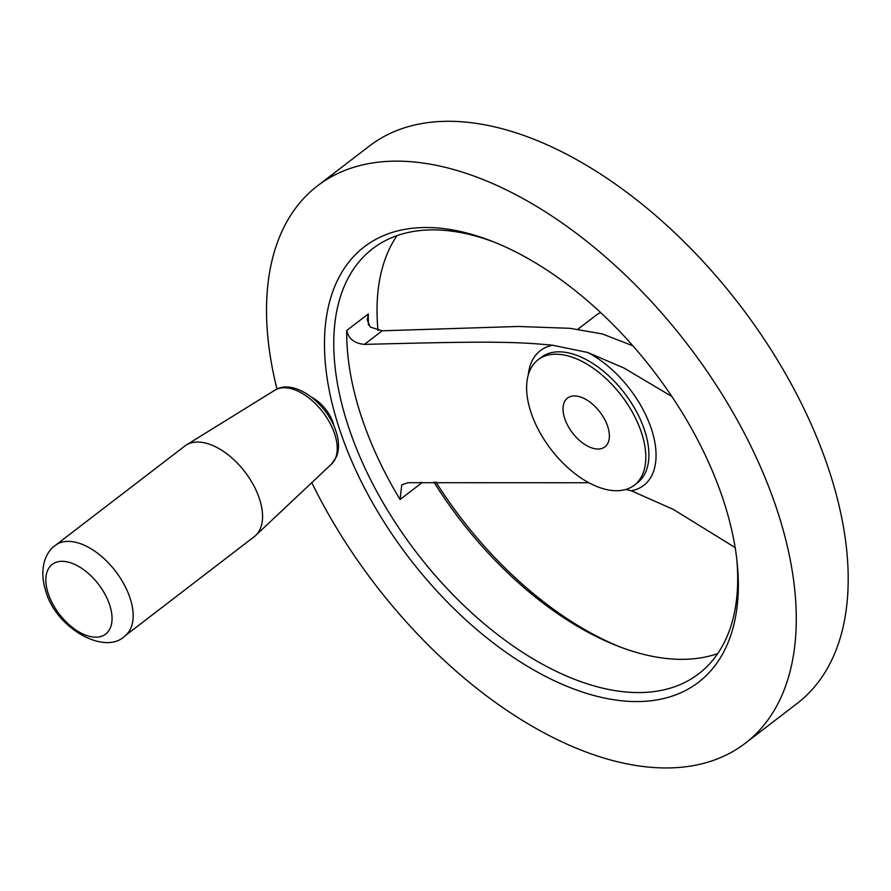 <?xml version="1.0" encoding="UTF-8"?>
<svg xmlns="http://www.w3.org/2000/svg" width="891" height="891" viewBox="0 0 891 891"><rect width="100%" height="100%" fill="white"/><g stroke="black" fill="none" stroke-linecap="round" stroke-linejoin="round"><path stroke-width="1.34" d="M607.874 426.956A30.74 17.23 -127.5 0 0 589.296 401.618A30.74 17.23 -127.5 0 0 567.489 398.088A30.74 17.23 -127.5 0 0 564.549 418.002A30.74 17.23 -127.5 0 0 583.126 443.339A30.74 17.23 -127.5 0 0 604.922 446.859A30.74 17.23 -127.5 0 0 607.874 426.956M530.513 410.951A79.043 44.316 -127.5 0 0 578.281 476.106A79.043 44.316 -127.5 0 0 634.336 485.183A79.043 44.316 -127.5 0 0 641.91 434.006A79.043 44.316 -127.5 0 0 594.141 368.841A79.043 44.316 -127.5 0 0 538.086 359.775A79.043 44.316 -127.5 0 0 530.513 410.951M671.847 396.484L624.034 368.05L587.659 352.468L552.788 345.251C513.394 341.353 482.933 341.309 364.43 344.394C354.44 343.447 348.548 338.803 346.766 330.461A267.868 150.178 -127.5 0 0 359.964 412.21A267.868 150.178 -127.5 0 0 400.059 499.517L401.785 484.815L408.045 482.699L588.895 482.755M724.784 504.551A274.461 153.876 -127.5 0 0 491.075 240.882A274.461 153.876 -127.5 0 0 338.012 424.528A274.461 153.876 -127.5 0 0 580.264 691.316A274.461 153.876 -127.5 0 0 737.024 561.352A274.461 153.876 -127.5 0 0 724.784 504.551M493.737 241.929A267.868 150.178 -127.5 0 0 372.638 248.723A267.868 150.178 -127.5 0 0 333.78 340.429A267.868 150.178 -127.5 0 0 346.989 422.167A267.868 150.178 -127.5 0 0 508.85 642.979A267.868 150.178 -127.5 0 0 698.822 673.719A267.868 150.178 -127.5 0 0 736.701 558.501M311.783 482.644A351.31 196.956 -127.5 0 0 745.288 743.239L797.222 703.378A351.31 196.956 -127.5 0 0 830.857 475.905A351.31 196.956 -127.5 0 0 618.577 186.33A351.31 196.956 -127.5 0 0 369.431 146.001L317.508 185.851A351.31 196.956 -127.5 0 0 276.99 389.055M745.288 743.239A351.31 196.956 -127.5 0 0 778.934 515.755A351.31 196.956 -127.5 0 0 566.654 226.18A351.31 196.956 -127.5 0 0 317.508 185.851M396.985 235.647A267.868 150.178 -127.5 0 0 377.049 307.217A267.868 150.178 -127.5 0 0 377.996 330.45M346.766 330.461L368.317 313.922L367.215 319.858L370.21 327.053L382.15 330.795L518.172 326.474L569.928 328.3L602.349 333.936L632.888 345.808M259.738 499.684A57.091 32.009 -127.5 0 0 186.241 445.043A57.091 32.009 -127.5 0 0 184.76 446.079L55.353 545.381A57.091 32.009 -127.5 0 1 95.838 551.941A57.091 32.009 -127.5 0 1 130.342 598.997A57.091 32.009 -127.5 0 1 124.874 635.962L254.269 536.649A57.091 32.009 -127.5 0 0 255.65 535.48A57.091 32.009 -127.5 0 0 259.738 499.684M311.727 397.341A28.545 16.005 52.5 0 1 333.379 423.57A28.545 16.005 52.5 0 1 334.181 426.6M625.76 489.482L631.274 490.774L673.251 509.374L735.153 547.564M420.675 482.354L421.61 482.978L400.059 499.517M433.872 482.009A267.868 150.178 -127.5 0 0 618.365 646.309A267.868 150.178 -127.5 0 0 717.745 653.582M600.645 312.563A79.043 44.316 -127.5 0 0 595.778 315.492L577.936 329.191M435.855 481.953A274.461 153.876 -127.5 0 0 620.994 647.3M634.336 485.183L637.444 482.799A79.043 44.316 -127.5 0 0 645.006 431.623A79.043 44.316 -127.5 0 0 597.248 366.457A79.043 44.316 -127.5 0 0 541.193 357.391L538.086 359.775M552.788 345.251A84.923 47.613 -127.5 0 0 528.285 374.911M631.274 490.774A84.923 47.613 -127.5 0 0 651.867 430.398A84.923 47.613 -127.5 0 0 587.659 352.468M368.317 313.922A267.868 150.178 -127.5 0 0 368.451 325.059M274.918 390.169C294.487 377.673 327.866 404.169 336.23 432.124C339.137 441.212 339.259 449.354 336.598 456.548L331.586 464.011A46.61 26.129 -127.5 0 0 334.927 434.786A46.61 26.129 -127.5 0 0 274.918 390.169L186.241 445.043M48.003 592.849A43.915 24.625 -127.5 0 0 90.726 636.631A43.915 24.625 -127.5 0 0 109.883 605.646A43.915 24.625 -127.5 0 0 67.159 561.865A43.915 24.625 -127.5 0 0 48.003 592.849M364.43 344.394L382.15 330.795M421.231 482.332A267.868 150.178 -127.5 0 0 421.61 482.978M55.353 545.381C45.708 551.774 38.848 568.525 45.519 590.187C55.264 628.122 105.127 655.887 124.874 635.962M331.586 464.011L255.65 535.48"/></g></svg>
